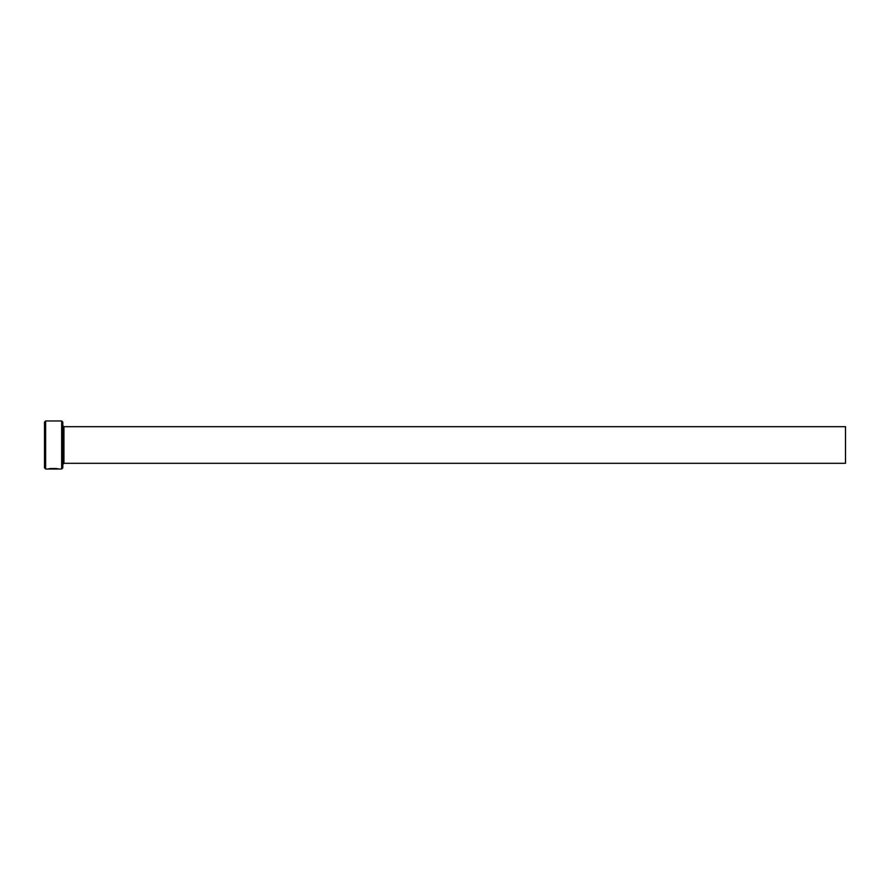 <?xml version="1.0" encoding="UTF-8"?>
<svg xmlns="http://www.w3.org/2000/svg" width="890" height="890" viewBox="0 0 890 890"><rect width="100%" height="100%" fill="white"/><g stroke="black" fill="none" stroke-linecap="round" stroke-linejoin="round"><path stroke-width="0.67" stroke-dasharray="4.45 3.34" d="M50.886 468.607L58.573 468.796C58.907 468.207 48.594 468.018 48.282 468.785L57.55 469.03M53.934 468.685L48.282 469.019L54.446 468.963M57.572 468.796L50.886 468.841M53.934 468.563L55.48 468.963L53.934 468.919M49.595 468.997L55.48 468.963M62.812 467.884L62.812 422.116M61.666 420.97L61.666 469.03M44.5 422.116L44.5 467.884M45.646 469.03L45.646 420.97M845.5 463.312L845.5 426.688M62.812 445L62.812 464.458L62.812 445M49.328 468.785L48.282 469.03M49.595 468.763L54.446 468.73M49.595 468.785L55.48 468.785M63.958 426.688L63.958 463.312"/><path stroke-width="1.33" d="M57.527 468.796L48.282 469.019C48.583 468.251 58.907 468.44 58.573 469.03L57.55 468.863M61.666 420.97L62.812 422.116L62.812 467.884L61.666 469.03L61.666 420.97L45.646 420.97L45.646 469.03L57.55 469.03M45.646 469.03L44.5 467.884L44.5 422.116L45.646 420.97M63.958 426.688L845.5 426.688L845.5 463.312L63.958 463.312L63.958 426.688L62.812 425.542M48.282 469.03L53.934 469.03M61.666 469.03L58.573 469.03M63.958 463.312L62.812 464.458"/></g></svg>
